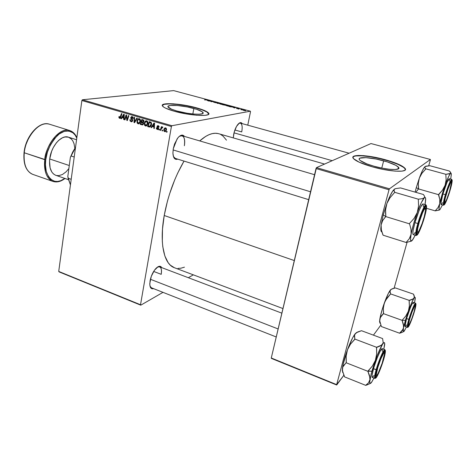 <?xml version="1.0" encoding="UTF-8"?>
<svg xmlns="http://www.w3.org/2000/svg" width="476" height="476" viewBox="0 0 476 476"><rect width="100%" height="100%" fill="white"/><g stroke="black" fill="none" stroke-linecap="round" stroke-linejoin="round"><path stroke-width="0.71" d="M193.833 108.469C198.724 109.843 201.729 111.128 202.847 112.342C205.953 115.353 189.222 114.585 176.941 111.021L171.646 109.254L167.992 106.856L168.111 106.255L170.301 105.476L177.602 105.529L187.425 106.963L196.642 109.307L202.288 111.824L203.038 113.187L202.407 113.687L199.212 114.228L193.845 114.073L187.139 113.24L176.941 111.021C172.151 109.653 169.242 108.385 168.206 107.225C165.333 104.167 181.939 105.059 193.833 108.469L192.834 113.984L193.833 108.469M208.768 113.996L208.428 113.217C206.929 111.604 202.931 109.891 196.433 108.076L196.481 107.82C202.978 109.635 206.977 111.348 208.476 112.955C212.641 116.929 190.459 115.936 174.115 111.188L165.767 108.248L163.732 107.13L162.322 105.66L162.506 104.869L164.416 104.036L173.187 103.804L185.842 105.422L196.481 107.82L204.722 110.616L207.691 112.241L208.815 113.645L207.947 114.716L205.108 115.347L196.647 115.251L185.366 113.74L174.115 111.188C167.796 109.373 163.964 107.701 162.613 106.178C158.853 102.126 180.815 103.346 196.481 107.82L196.433 108.076C182.552 104.137 162.881 102.519 162.28 105.422L164.375 104.298L169.611 103.923L177.12 104.411L185.801 105.678L194.428 107.546L201.8 109.748L206.846 111.973L208.768 113.996M153.575 288.64C151.082 289.319 149.821 287.605 149.791 283.488L151.285 276.366L154.426 270.261L158.133 266.685L160.287 266.334L161.769 267.637C160.394 265.471 158.306 265.888 155.503 268.886L155.503 268.886C152.82 272.141 151.011 276.122 150.077 280.816L149.815 284.743L150.529 287.54L152.106 288.783L153.575 288.64M177.715 159.145C174.799 160.031 173.199 157.972 172.913 152.975L173.27 148.768L174.567 143.96L177.81 137.945L179.071 136.582L181.558 135.154L182.689 135.136L184.48 136.428C182.528 134.065 180.065 134.898 177.09 138.933L173.27 148.768L172.925 153.326L173.567 156.919L174.234 158.181L176.12 159.389L177.715 159.145M233.276 137.897L234.222 132.072L236.53 126.402L239.386 123.028L241.1 122.665L242.23 123.635C241.142 122.011 239.642 122.326 237.738 124.593L237.738 124.593C235.906 127.021 234.567 130.204 233.728 134.149L233.276 137.897M276.241 336.972L151.433 287.796L150.023 286.183M153.653 271.433L161.221 274.331L153.653 271.433M234.888 129.99L241.731 131.917L234.888 129.99M308.674 199.652L175.299 158.395L173.425 156.503M174.365 267.708L170.289 265.132L168.183 262.716L164.839 255.939L162.798 246.729L162.316 241.308L162.495 229.093L164.22 215.497L167.445 201.158L169.575 193.922L174.751 179.779L177.732 173.044L184.022 161.096C174.508 177.572 167.909 195.707 164.22 215.497L294.287 260.562L164.22 215.497C159.186 243.337 164.047 264.281 174.335 267.696L282.952 308.561M324.567 164.065L218.668 133.708C213.254 132.173 206.941 134.577 199.724 140.914L205.644 136.428L209.018 134.684L212.236 133.631L215.277 133.262L218.115 133.566M383.668 160.811C391.433 163.012 396.353 165.136 398.424 167.183C401.917 170.646 387.708 170.176 373.952 166.213L366.865 163.905L360.153 160.489L359.309 159.543L359.225 158.758L359.892 158.157L365.913 157.633L376.123 159.026L387.262 161.876L395.794 165.303L398.561 167.356L398.846 168.189L398.358 168.849L395.139 169.533L389.344 169.278L381.877 168.105L373.952 166.213C366.258 163.982 361.468 161.894 359.582 159.942C356.286 156.437 370.352 157.038 383.668 160.811L381.752 168.082L383.668 160.811M405.344 169.759L404.778 168.445C401.994 165.713 395.449 162.893 385.155 159.984L385.227 159.704C395.526 162.613 402.071 165.428 404.856 168.159C409.527 172.728 390.677 172.122 372.369 166.838L359.148 162.179L353.448 158.591L352.966 156.967L354.697 155.896L358.44 155.456L363.854 155.664L377.795 157.877L392.194 161.834L402.541 166.338L404.999 168.331L405.421 169.444L404.82 170.331L402.012 171.14L395.098 171.128L382.942 169.373L372.369 166.838C362.2 163.881 355.887 161.126 353.424 158.562C349.098 153.921 367.692 154.748 385.227 159.704L385.155 159.984C370.239 155.801 353.781 154.355 352.877 157.288L353.811 156.473L355.667 155.961L361.82 155.801L370.411 156.771L380.217 158.722L389.886 161.382L398.055 164.393L403.517 167.32L404.921 168.623L405.344 169.759M59.06 271.873L140.777 305.175L162.994 292.353L140.777 305.175L140.515 304.747L171.402 126.533L81.872 100.519L58.721 271.439L140.777 305.175L59.06 271.873M188.353 277.716L193.333 274.842L188.353 277.716M147.863 123.564L146.531 125.837L145.43 125.973L144.514 125.194L144.395 122.713L145.561 120.975L146.501 120.785L147.34 121.219L147.863 123.564C148.101 122.272 147.715 121.362 146.691 120.827L145.239 121.213L144.264 123.308L145.43 125.973L146.65 125.759L145.823 126.027L147.863 123.564M152.326 126.467L151.546 127.705L151.041 127.556L153.98 123.022L154.551 123.189L154.313 128.52L153.843 128.383L153.926 126.937L152.326 126.467L153.926 126.937L153.843 128.383L154.313 128.52L154.551 123.189L153.98 123.022L151.041 127.556L151.546 127.705L152.326 126.467L153.665 126.229L152.326 126.467M119.577 118.351L118.881 117.637L118.97 116.525L119.434 116.59L119.506 117.667L120.095 117.685L121.493 113.55L121.945 113.681L120.404 118.125L119.577 118.351L120.844 117.245L121.945 113.681L121.493 113.55L119.827 117.786L119.434 116.59L118.97 116.525L119.577 118.351L120.273 118.244L119.577 118.351M132.631 120.63L131.554 121.785L130.049 120.958L129.936 119.607L130.4 119.678L130.448 120.589L131.025 121.1L131.787 121.112L132.149 120.642L130.727 118.096L131.447 116.578L132.411 116.685L133.137 117.542L133.191 118.554L132.727 118.476L132.138 117.209L131.186 117.691L132.501 119.577L132.631 120.63L131.186 117.691L132.054 117.185L132.727 118.476L133.191 118.554L132.161 116.59L130.727 117.59L132.167 120.547L131.144 121.136L130.4 120.458L130.4 119.678L129.936 119.607L131.019 121.725L132.138 121.547L131.019 121.725L131.459 121.791L132.631 120.63M137.32 118.161L134.589 122.707L134.006 122.534L134.137 117.233L134.595 117.37L134.482 121.915L136.826 118.018L137.32 118.161L136.826 118.018L134.482 121.915L134.595 117.37L134.137 117.233L134.006 122.534L134.589 122.707L137.32 118.161M140.468 121.398L139.159 123.665L137.897 123.742L137.112 122.933L137.034 120.559L138.183 118.821L139.212 118.649L140.051 119.184L140.468 121.398C140.706 120.113 140.319 119.202 139.307 118.673L137.867 119.065L136.904 121.148L138.07 123.802L139.248 123.605L138.451 123.855L140.468 121.398M167.147 131.531L166.909 132.239L166.439 132.096L166.665 131.388L167.147 131.531L166.665 131.388L166.439 132.096L166.909 132.239L167.147 131.531M143.538 123.677L142.532 124.92L140.23 124.373L141.806 119.47L143.401 119.976L143.942 120.666L143.871 121.779L143.151 122.481L143.538 123.677L143.151 122.481L143.966 121.41L143.544 120.065L141.806 119.47L140.23 124.373L142.931 124.736L142.33 124.944L143.538 123.677M122.171 117.602L121.428 118.827L120.94 118.685L123.724 114.198L124.278 114.359L124.093 119.613L123.641 119.476L123.706 118.054L122.171 117.602L123.706 118.054L123.641 119.476L124.093 119.613L124.278 114.359L123.724 114.198L120.94 118.685L121.428 118.827L122.171 117.602L123.57 117.394L122.171 117.602M125.938 116.917L124.998 119.881L124.539 119.744L126.063 114.883L126.539 115.019L127.116 119.702L128.395 115.561L128.853 115.698L127.33 120.565L126.848 120.428L126.265 115.751L125.938 116.917L126.265 115.751L126.848 120.428L127.33 120.565L128.853 115.698L128.395 115.561L127.116 119.702L126.539 115.019L126.063 114.883L124.539 119.744L124.998 119.881L125.938 116.917M157.288 129.472L156.521 128.895L156.396 127.8L156.872 127.871L157.211 128.936L158.014 128.847L157.032 126.64L157.336 125.854L158.121 125.64L158.936 126.182L159.097 127.122L158.615 127.05L158.24 126.176L157.61 126.307L158.591 128.615L158.103 129.424L157.288 129.472L158.579 128.71L157.532 126.497L158.115 126.128L159.097 127.122L158.216 125.664L157.05 126.443L158.103 128.615L157.389 129.008L156.872 127.871L156.384 127.871L157.288 129.472L158.294 129.282L157.288 129.472M149.678 127.027L147.614 126.551L149.214 121.63L151.011 122.278L151.594 123.558L151.148 125.765L149.678 127.027L151.546 124.522L150.892 122.189L149.214 121.63L147.614 126.551L148.94 126.937L150.47 126.664L148.94 126.937L149.678 127.027M166.529 129.752L165.487 131.543L164.648 131.644L163.881 130.93L163.994 129.02L164.964 127.871L166.154 128.115L166.564 129.466L165.333 127.8L163.78 129.811L164.648 131.644L165.63 131.447L164.648 131.644L166.529 129.752M162.768 130.24L162.53 130.948L162.06 130.805L162.28 130.097L162.768 130.24L162.28 130.097L162.06 130.805L162.53 130.948L162.768 130.24M161.203 128.978L160.715 130.412L160.233 130.269L161.429 126.675L161.905 126.812L161.656 127.556L162.649 126.973L162.578 127.699L161.923 127.651L161.203 128.978L162.863 127.169L162.447 126.919L161.656 127.556L161.905 126.812L161.429 126.675L160.233 130.269L160.715 130.412L161.203 128.978M159.585 129.305L159.347 130.007L158.877 129.871L159.103 129.163L159.585 129.305L159.103 129.163L158.877 129.871L159.347 130.007L159.585 129.305M171.907 125.718L250.382 111.194L173.651 90.613L82.396 99.764L171.907 125.718L171.402 126.533L140.515 304.747L58.721 271.439L81.872 100.519L82.396 99.764L81.872 100.519L171.402 126.533L171.907 125.718L250.382 111.194L250.507 111.753L250.382 111.194L173.651 90.613L82.396 99.764L171.907 125.718M229.581 106.172L226.094 105.523L228.361 105.529L229.581 106.172L227.665 105.428L226.118 105.583L229.581 106.172M233.091 107.344L235.763 107.493L234.495 107.939L233.091 107.344L234.495 107.939L235.763 107.493L233.091 107.344M204.537 99.895L207.845 100.002L204.549 99.776M216.169 102.792L213.706 102.286L215.676 102.697L214.968 102.179L216.199 102.245L217.324 102.673L215.521 102.239L216.169 102.792L215.432 102.281L217.151 102.727L216.634 102.352L215.087 102.138L215.759 102.691L213.688 102.269L216.169 102.792M221.037 103.542L217.02 103.238L218.311 102.81L218.704 102.917L217.603 103.286L221.037 103.542L217.603 103.286L218.704 102.917L218.311 102.81L217.02 103.238L217.526 103.375L221.037 103.542M223.244 104.47L219.763 103.828L222.048 103.833L223.244 104.47L221.352 103.732L219.787 103.887L223.244 104.47M245.646 110.819L244.896 110.729L245.646 110.819M225.588 105.297L222.387 104.684L224.874 104.571L226.582 105.113L225.588 105.297L226.576 105.101L224.874 104.571L222.387 104.684L225.588 105.297M207.137 100.371L209.851 100.537L208.458 100.936L207.137 100.371L208.458 100.936L209.851 100.537L207.137 100.371M210.803 101.096L208.845 101.043L211.38 100.954L211.79 101.061L211.261 101.572L213.778 101.596L211.255 101.691L210.844 101.578L211.368 101.067L210.803 101.096L211.38 100.954L208.845 101.043L210.803 101.096M237.042 108.629L236.417 108.326L237.952 108.718L237.613 108.29L239.238 108.73L237.221 108.677L239.232 108.701L237.411 108.302L237.952 108.718L237.042 108.629M230.545 106.856L228.748 106.392L231.211 106.273L233.014 106.892L230.545 106.856L232.996 106.844L231.211 106.273L228.748 106.392L230.545 106.856M245.408 110.527L242.748 110.057L244.337 110.033L245.408 110.527L242.766 110.087L245.408 110.527M241.897 109.813L241.148 109.724L241.897 109.813M240.713 109.379L242.558 109.539L240.713 109.379M239.172 109.081L238.416 108.992L239.172 109.081M247.764 125.17L250.507 111.753L247.764 125.17M271.397 358.398L336.699 385.007L343.88 375.261L336.651 384.632L389.035 189.775L316.022 168.558L271.272 358L336.651 384.632L336.699 385.007L271.397 358.398L271.272 358L271.397 358.398M373.434 335.146L380.836 325.102L373.434 335.146M371 143.55L316.475 167.641L389.457 188.805L430.387 159.478L371 143.55L316.475 167.641L271.272 358L336.651 384.632L389.035 189.775L316.022 168.558L316.475 167.641L389.457 188.805L389.035 189.775L389.457 188.805L430.387 159.478L430.328 160.043L430.387 159.478L371 143.55M394.104 288.218L407.087 242.284L394.104 288.218M428.697 165.803L430.328 160.043L428.697 165.803M184.45 267.173L180.868 268.214L177.959 268.416M220.715 134.518L223.065 136.1L226.469 140.158M179.446 136.261L182.052 135.714C184.438 136.838 185.206 140.176 184.367 145.745C185.283 137.838 183.641 134.678 179.446 136.261M238.916 123.367L240.356 123.117C242.147 124.016 242.605 126.949 241.731 131.917M157.496 267.06L159.627 266.828C161.346 267.702 161.882 270.207 161.221 274.331C162.001 268.452 160.763 266.024 157.496 267.06M224.214 104.726L226.118 105.053L224.214 104.726M223.083 104.779L225.279 105.148L223.083 104.779M221.334 103.816L220.394 103.822L222.524 104.024L223.042 104.244L222.839 104.5L220.739 104.244L220.394 103.822L223.024 104.315L221.328 103.816M207.572 100.4L209.351 100.49L208.589 100.9L207.572 100.4L209.351 100.49L207.572 100.4M211.79 101.061L210.844 101.578L211.255 101.691L213.778 101.596L211.261 101.572L211.79 101.061M211.076 101.638L211.154 101.215L211.076 101.638M211.273 101.566L211.368 101.067L211.273 101.566M235.263 107.445L234.561 107.915L233.52 107.368L235.269 107.445M232.145 106.618L232.556 106.785L232.342 107.04L229.438 106.487L231.324 106.392L229.42 106.57L231.824 106.927L232.538 106.85L232.151 106.618M232.556 107.029L232.627 106.666L232.556 107.029M227.647 105.511L226.719 105.523L228.843 105.72L229.373 105.94L229.176 106.202L227.076 105.946L226.719 105.523L229.384 105.981L227.647 105.511M244.979 110.248L244.973 110.557L243.504 110.367L243.325 110.081L244.819 110.2L243.575 110.057L245.003 110.259M166.993 131.989L166.439 132.096L166.993 131.989M143.175 124.504L142.431 124.284L143.175 124.504M141.58 124.141L140.23 124.373L141.58 124.141M142.99 122.023L141.414 122.284L142.99 122.023M141.598 121.713L142.086 120.178L143.746 120.273L142.877 120.41L143.502 121.297L143.99 121.213L143.133 121.939L143.859 121.82L141.598 121.713L142.943 122.005L143.454 121.487L143.335 120.618L142.086 120.178L141.598 121.713M140.884 123.939L141.414 122.284L143.347 122.409L142.389 122.57L143.08 123.528L143.562 123.445L142.288 124.301L140.884 123.939L142.711 124.182L142.996 122.933L141.414 122.284L140.884 123.939M139.444 123.457L139.028 123.153L139.444 123.457M137.403 121.071L136.904 121.148L137.403 121.071M139.123 119.196L139.456 118.816L137.867 119.065L139.528 118.756L139.123 119.196M137.362 121.309L138.171 119.559L140.015 119.137L139.194 119.268L140.015 121.207L140.503 121.13L138.451 123.248L137.362 121.309L137.832 123.01L139.182 122.939L140.039 121.065L139.646 119.547L138.278 119.47L137.362 121.309M134.762 122.409L134.006 122.534L134.762 122.409M135.124 121.808L134.482 121.915L135.124 121.808M135.684 120.88L135.017 120.987L135.684 120.88M132.328 121.356L131.959 121.106L132.328 121.356M132.649 120.47L132.167 120.547L132.649 120.47M132.631 119.988L132.12 120.065L132.631 119.988M132.286 119.268L131.554 119.381L132.286 119.268M131.781 118.744L131.067 118.851L131.781 118.744M131.233 117.512L130.727 117.59L131.233 117.512M133.22 118.399L132.727 118.476L133.22 118.399M133.232 118.286L132.75 118.357L133.232 118.286M132.887 117.06L132.054 117.185L132.887 117.06M120.952 116.912L120.428 116.989L120.952 116.912M121.57 118.589L120.94 118.685L121.57 118.589M124.099 119.411L123.641 119.476L124.099 119.411M124.147 117.989L123.706 118.054L124.147 117.989M122.505 117.084L124.26 114.758L123.855 114.817L123.772 116.12L124.218 116.055L123.772 116.12L123.73 117.441L124.171 117.376L122.505 117.084L123.73 117.441L123.855 114.817L122.505 117.084M125.063 119.66L124.539 119.744L125.063 119.66M127.622 119.625L127.116 119.702L127.622 119.625M128.026 118.334L127.491 118.417L128.026 118.334M127.395 120.339L126.848 120.428L127.395 120.339M126.848 117.173L126.396 117.239L126.848 117.173M126.634 115.698L126.265 115.751L126.634 115.698M158.597 128.526L158.103 128.615L158.597 128.526M158.55 128.169L158.062 128.258L158.55 128.169M158.24 127.669L157.669 127.77L158.24 127.669M157.586 126.348L157.05 126.443L157.586 126.348M159.115 126.955L158.615 127.05L159.115 126.955M158.8 126.003L158.115 126.128L158.8 126.003M151.713 127.437L151.041 127.556L151.713 127.437M154.319 128.294L153.843 128.383L154.319 128.294M154.385 126.854L153.926 126.937L154.385 126.854M152.683 125.938L154.533 123.576L154.105 123.647L154.01 124.968L154.474 124.891L154.01 124.968L153.956 126.313L154.414 126.235L152.683 125.938L153.956 126.313L154.105 123.647L152.683 125.938M150.481 126.658L149.607 126.396L150.481 126.658M148.952 126.313L147.614 126.551L148.952 126.313M148.274 126.11L149.5 122.344L150.785 122.13L149.5 122.344L151.124 122.38L150.178 122.54L151.35 122.701L150.749 122.802L151.082 124.349L151.582 124.266L151.082 124.349L149.547 126.402L148.274 126.11L150.011 126.283L150.886 125.117L150.993 123.117L149.5 122.344L148.274 126.11M146.816 125.634L146.376 125.325L146.816 125.634M144.769 123.224L144.264 123.308L144.722 123.468L145.543 121.719L147.399 121.285L146.578 121.422L147.405 123.373L147.899 123.29L145.823 125.42L144.722 123.468L144.877 124.754L145.739 125.42L147.114 124.337L147.334 122.201L146.822 121.529L146.025 121.428L144.769 123.219M146.465 121.356L146.81 120.958L145.239 121.213L146.882 120.898L146.465 121.356M164.297 129.71L163.78 129.811L164.297 129.71M164.262 129.894L165.41 128.288L166.225 128.193L165.589 128.318L166.053 129.609L166.558 129.514L164.892 131.192L164.262 129.894L164.577 131.102L165.404 130.959L166.07 129.514L165.815 128.443L164.857 128.562L164.262 129.894M162.613 130.698L162.06 130.805L162.613 130.698M160.799 130.162L160.233 130.269L160.799 130.162M162.762 127.354L161.656 127.556L162.762 127.354M162.715 127.443L162.358 127.508L162.715 127.443M159.43 129.764L158.877 129.871L159.43 129.764M439.265 210.065L435.207 210.874L426.496 208.31L435.207 210.874L438.087 207.494L439.729 203.686C440.919 198.189 442.71 192.048 445.102 185.259L442.472 190.144L438.509 194.857L439.782 199.343L439.729 203.686C438.699 208.791 438.771 210.761 439.943 209.595L442.478 204.918L439.943 209.595L439.277 209.928L439.003 209.012L439.729 203.686L441.96 194.958L445.923 183.01L448.927 175.936L450.76 172.961L450.611 172.395L449.445 171.045L429.917 165.737L449.445 171.045L450.76 172.961L449.862 173.794L445.839 174.299L425.836 168.825L424.848 167.487L425.116 166.499L424.193 167.534C422.813 169.551 421.2 173.062 419.356 178.06L418.303 183.349L418.511 188.936L438.551 194.66L418.511 188.936L415.822 192.322L418.6 188.692L418.303 183.349L419.356 178.06L416.28 187.633L418.523 188.907L416.28 187.633L419.356 178.06L421.968 173.258L425.836 168.825L445.839 174.299L446.119 179.904L445.102 185.259L442.472 190.144L438.64 194.41L439.782 199.343L439.729 203.686L438.087 207.494L435.207 210.874L439.503 209.94M449.945 190.43C447.488 198.92 443.912 206.798 444.15 203.097L446.054 194.529L449.029 185.765L451.385 181.023L451.694 180.874L451.873 181.897L451.468 184.504L448.541 194.874L445.149 203.127L444.191 203.758L444.263 202.008L446.054 194.529C447.928 188.335 449.576 183.998 451.01 181.517C452.414 179.892 452.063 182.867 449.945 190.43L449.945 190.43M449.267 178.72L447.071 182.225L442.942 193.958C445.786 184.736 447.898 179.654 449.267 178.72L451.688 179.387C450.486 179.262 446.446 190.656 445.387 194.654L445.887 194.702C446.922 190.995 450.046 181.915 451.664 180.077C453.057 178.976 451.248 186.544 450.1 190.269L451.754 183.855L452.17 180.243L451.992 179.916L451.188 180.713L449.112 185.206L445.215 197.094L443.953 202.8L444.078 204.936L446.214 201.342L450.1 190.269C449.088 193.869 446.107 202.586 444.429 204.698C442.942 206.138 444.697 198.593 445.887 194.702L445.387 194.654C448.243 185.42 450.344 180.333 451.688 179.387L452.129 180.077M441.085 204.513C440.508 203.889 441.127 200.372 442.942 193.958L445.387 194.654L442.942 193.958L440.853 203.52L441.085 204.513L443.483 205.21C442.93 204.591 443.561 201.074 445.387 194.654C443.822 199.724 443.186 203.246 443.483 205.21L444.251 204.864M425.116 166.499L429.917 165.737L425.841 166.166L424.598 167.005L422.605 170.295L419.356 178.06L421.968 173.258L425.746 169.063L424.776 167.231L425.116 166.499M415.12 192.125L416.28 187.633L415.12 192.125M450.522 173.431L451.129 173.318L451.319 174.454L450.671 179.107L451.319 174.627C451.349 173.323 451.087 172.925 450.522 173.431L445.839 174.299L446.119 179.904L445.102 185.259C447.488 178.678 449.296 174.734 450.522 173.431M449.38 180.975L449.469 179.059M441.496 204.281L442.484 202.705M439.943 209.595L440.205 209.065M446.5 193.042L446.655 193.072C449.445 184.575 451.04 181.219 451.427 183.004L449.368 191.846L446.785 199.141L445.673 201.556L444.691 202.556L445.131 198.67L447.97 189.073L450.421 183.212L451.165 182.243L451.367 183.688L449.368 191.846C447.821 196.772 446.482 200.182 445.363 202.08C444.072 203.496 444.507 200.491 446.655 193.072L446.5 193.042M234.019 132.846L332.212 160.686L234.019 132.846M418.392 224.375L418.636 224.369C421.218 214.45 426.109 204.263 425.669 209.565L424.306 216.449L425.55 210.767L425.449 208.232L424.003 209.779L422.51 212.915L419.302 222.024L417.678 228.486L417.369 232.115L417.958 232.33L419.07 230.729L422.152 223.381L424.306 216.449C422.402 223.19 420.51 228.206 418.618 231.497C416.887 233.764 416.893 231.39 418.636 224.369L418.392 224.375M425.122 208.274L424.985 207.316L425.122 208.274M173.097 149.922L310.536 191.78L173.097 149.922M416.744 232.96L417.416 232.258L416.744 232.96M386.006 206.59L383.257 214.855L385.744 216.532L383.257 214.855L386.911 203.419L390.082 197.641L394.717 192.322L418.315 199.188L418.571 205.989L417.285 212.475L414.096 218.371L409.479 223.506L410.996 229.277L411.097 234.305L409.33 238.66L406.099 242.468L411.234 241.189L406.099 242.468L383.079 235.192L406.099 242.468L409.33 238.66L410.437 236.578L413.543 224.095L417.285 212.475L421.248 202.806L424.306 197.796L422.075 198.712L418.315 199.188L394.717 192.322L393.884 189.763L395.383 188.657L400.536 187.925L423.473 194.523L400.536 187.925L395.383 188.657L394.396 189.139L392.765 191.001C390.974 193.667 389.023 197.802 386.911 203.419L390.017 195.975L392.867 190.858L394.396 189.139L393.813 190.477L394.788 192.268L390.082 197.641L388.285 200.438L386.911 203.419L385.578 209.803L386.006 206.59M385.548 213.04L385.578 209.803L385.84 216.288L385.548 213.04M424.247 217.478C421.248 228.177 416.327 238.173 416.756 232.478L418.684 223.327L423.188 210.666L424.77 207.631L425.836 206.572L426.234 207.619L425.496 212.611L422.593 222.75L418.315 232.847L417.214 234.067L416.893 233.9L416.792 232.014L418.684 223.327C420.784 216.229 422.795 211.029 424.711 207.72C426.847 205.102 426.692 208.351 424.247 217.478L424.247 217.478M422.985 203.966L420.939 206.56L418.969 210.88L414.947 222.649C417.589 213.171 421.92 203.276 423.063 203.978L425.913 204.811C424.181 204.525 419.023 218.758 417.839 223.53L418.452 223.577C419.618 219.21 423.414 208.268 425.699 205.721C427.722 204.055 425.8 212.843 424.467 217.246L426.27 209.767L426.502 205.727L426.193 205.436L425.038 206.572L422.343 212.165L417.684 226.397L416.399 232.984L416.357 234.275L416.857 235.198L418.053 233.865L419.755 230.527L424.467 217.246C423.325 221.465 419.743 231.883 417.381 234.805C415.233 236.941 417.047 228.212 418.452 223.577L417.839 223.53C420.498 214.039 424.806 204.121 425.913 204.811L426.508 205.751M413.216 234.644C412.383 233.912 412.96 229.914 414.947 222.649L417.839 223.53L414.947 222.649L413.108 230.509L412.841 233.692L413.222 234.65L416.042 235.525C415.239 234.799 415.84 230.8 417.839 223.53C416.089 229.295 415.488 233.294 416.042 235.525L417.083 235.084M425.05 204.561L425.199 202.508L425.05 204.561M423.45 194.625L424.634 196.356L424.306 197.796L425.223 197.486L425.645 198.659L425.056 204.561L425.663 199.914C425.746 197.629 425.294 196.927 424.306 197.796L422.075 198.712L418.315 199.188L418.571 205.989L417.285 212.475L414.096 218.371L409.479 223.506L410.996 229.277L411.097 234.305C412.299 227.956 414.364 220.68 417.285 212.475C420.225 204.501 422.563 199.611 424.306 197.796L424.634 196.356L423.45 194.625M382.573 234.043L383.103 235.043L382.573 234.043M412.151 240.505L415.197 235.257L412.805 239.66L411.151 241.13L410.538 239.285L411.097 234.305C410.11 240.16 410.467 242.225 412.151 240.505L412.591 239.678M380.788 228.67L383.079 235.192L381.371 229.926L381.103 224.981L382.662 220.578L385.733 216.58L409.372 223.803L385.733 216.58L385.84 216.288L382.662 220.578L381.103 224.981L383.257 214.855L381.103 224.981L380.788 228.67C380.782 230.83 381.157 231.901 381.913 231.895M381.764 231.883L380.842 229.968L381.103 224.981L381.306 229.599M423.366 206.721L423.45 205.15M413.936 234.246L415.066 232.562M409.372 223.803L409.479 223.506L409.372 223.803M408.515 324.644L408.319 324.953M409.503 319.735L408.515 324.561L408.777 325.007L409.509 324.001L411.865 318.503L414.221 311.268C412.412 317.409 410.723 321.841 409.158 324.584C408.212 325.774 408.325 324.156 409.503 319.735C411.526 312.28 415.554 303.063 415.233 306.55L414.221 311.268L415.233 306.425L415.007 305.889L414.293 306.818L411.913 312.333L409.503 319.735M414.792 305.735L414.763 306.098M403.642 326.084L403.517 327.809L405.397 320.366L402.119 320.288L403.404 324.275L403.517 327.809L402.16 330.755L399.638 333.236L381.395 326.56L379.747 320.943L380.253 317.659L383.46 313.648L402.095 320.33L403.642 326.084M414.197 311.887L411.419 320.074L408.896 325.643L408.212 326.304L408.087 325.31L409.521 319.116C411.544 312.506 413.352 307.841 414.941 305.122C416.107 303.753 415.857 306.008 414.197 311.887C411.823 320.11 407.753 329.231 408.069 325.524L410.157 317.022L413.793 307.306L414.911 305.17L415.298 304.694L415.673 304.973L414.197 311.887M408.093 327.155L407.385 327.44L404.981 326.304L406.563 318.599C408.783 310.876 412.579 301.808 413.305 302.415L412.032 304.015L410.574 307.157L406.563 318.599L409.324 319.42C410.229 316.165 413.233 307.401 415.161 304.319C416.881 301.915 415.435 308.174 414.382 311.601L415.762 306.133L415.857 303.736L415.161 304.319L413.204 308.329L408.729 321.532L407.908 327.196L410.604 322.407L414.382 311.601C413.489 314.779 410.621 323.186 408.652 326.476C406.855 329.16 408.229 322.984 409.324 319.42L408.836 319.408C407.611 323.365 407.129 326.042 407.385 327.44C406.944 327.006 407.426 324.334 408.836 319.408L406.563 318.599C405.159 323.519 404.689 326.197 405.147 326.631L405.463 326.488M383.543 313.41L383.341 308.061L384.406 302.831L386.917 298.16L390.594 293.912L409.193 300.362L409.378 305.973L408.343 311.268L405.82 316.016L402.095 320.33L383.46 313.648L383.341 308.061L384.406 302.831L388.44 293.234L391.195 289.295L395.336 287.92L413.525 294.144L414.394 297.274L413.305 298.863L409.193 300.362L390.594 293.912L389.975 290.806L391.308 289.212L390.397 289.985L392.313 288.742L395.336 287.92L413.525 294.144L414.37 296.322L414.043 298.131L414.828 297.298L415.233 297.643L414.548 302.843L415.268 298.511C415.328 297.006 414.917 296.881 414.043 298.131L412.222 299.452L409.11 300.6L409.378 305.973L408.343 311.268L411.526 303.093L414.043 298.131C412.579 300.386 410.681 304.765 408.343 311.268L405.82 316.016L402.119 320.288L405.397 320.366L408.343 311.268L403.011 329.368L399.667 333.081L402.678 332.165L399.638 333.236L381.395 326.56L379.747 320.943L380.473 315.868L382.853 307.365L385.495 300.41L390.653 293.841L389.909 291.74L390.266 290.158C388.624 292.437 386.679 296.655 384.406 302.831C382.085 309.34 380.556 314.809 379.812 319.223L381.044 316.237L383.543 313.41M403.773 331.492L404.897 329.719L404.059 331.326L403.214 331.552L403.517 327.809C402.815 331.623 403.089 332.67 404.332 330.963L406.385 327.077L404.303 330.975M380.015 323.246L379.574 321.657L379.812 319.223L379.574 321.681L380.181 323.258M405.927 325.887L406.462 324.953M413.454 303.676L413.346 302.438M408.836 319.408C411.068 311.685 414.846 302.593 415.554 303.194C414.412 302.92 409.759 315.749 408.836 319.408M375.629 375.963L376.224 375.302L375.629 375.963M377.813 367.442L380.937 358.678L383.686 353.252L384.376 352.924L384.453 354.299L382.847 361.04C380.848 367.377 378.979 371.976 377.242 374.832C375.683 376.695 375.879 374.231 377.813 367.442C380.52 358.339 384.959 349.461 384.483 353.983L382.163 363.2L378.289 372.976L377.069 375.07L376.337 375.528L376.195 375.106L377.813 367.442M278.133 328.958L150.398 279.269L278.133 328.958M383.995 352.942L383.948 352.038L383.995 352.942M369.965 377.76L369.917 379.658L371.881 371.226L367.918 371.244L369.59 375.748L369.917 379.658L368.519 382.823L365.776 385.387L344.606 376.897L342.399 370.608L342.774 367.02L343.589 365.497L346.189 362.777L367.877 371.304L369.965 377.76M383.585 359.219L380.282 368.924L376.998 375.98L375.98 377.093L375.623 376.242L377.04 369.34C379.378 361.587 381.639 355.875 383.829 352.204C385.506 350.14 385.423 352.478 383.585 359.219C380.746 369.406 375.07 381.347 375.641 375.754L377.777 366.889L382.27 355.084L383.775 352.282L384.745 351.33L384.983 351.591L383.585 359.219M382.389 351.276L382.186 348.652L380.294 351.02L377.337 357.541L374.344 366.002L373.523 368.733L376.766 369.769C377.754 366.026 381.383 355.542 384.055 351.294C386.494 347.843 385.054 354.834 383.846 358.815L385.292 352.645L385.108 350.271L383.299 352.579L381.466 356.464L376.766 369.769L375.326 376.004L375.618 378.158L376.718 376.95L379.301 371.708L383.846 358.815C382.865 362.462 379.443 372.434 376.718 376.95C374.184 380.776 375.499 373.946 376.766 369.769L376.177 369.769C374.874 374.053 374.433 376.933 374.862 378.426C374.267 377.938 374.707 375.058 376.177 369.769L373.523 368.733C372.065 374.017 371.643 376.903 372.256 377.391L374.862 378.426L375.79 378.081M342.768 372.577L342.268 370.167L342.774 367.02L346.29 362.492L346.153 356.012L347.492 349.717L350.503 344.13L354.876 339.085L376.528 347.272L376.653 354.067L375.356 360.457L372.321 366.157L367.877 371.304L346.189 362.777L346.153 356.012L347.492 349.717L352.585 337.942L354.418 334.812L356.292 332.73L361.498 330.707L382.597 338.561L383.234 342.821L381.71 345.046L376.528 347.272L354.876 339.085L354.37 336.121L354.584 334.842L356.542 332.492M383.888 348.688L384.697 343.363L384.257 342.583L383.852 342.708L382.704 344.011C384.18 341.923 384.852 342.137 384.709 344.66L383.888 348.688M370.977 382.835L371.982 381.687L370.316 383.519L369.685 382.222L371.22 373.666L377.355 355.161L383.234 342.821L382.597 338.561L361.498 330.707L357.726 331.939L354.977 334.015C352.74 337.115 350.247 342.351 347.492 349.717L350.503 344.13L354.769 339.364L354.584 334.842L355.221 333.7L356.804 332.403M343.595 374.636L344.606 376.897L365.776 385.387L369.572 383.805M371.607 382.198L373.957 378.063L371.661 382.174C369.923 384.578 369.346 383.739 369.917 379.658L368.519 382.823L365.8 385.221L367.829 384.608M342.833 372.589L342.369 368.721L342.976 364.973L347.492 349.717C344.678 357.518 342.97 363.854 342.369 368.721L342.839 372.625M385.358 350.544L384.858 349.658C383.269 349.122 377.135 365.508 376.177 369.769C378.783 360.439 383.846 348.783 384.858 349.658L382.252 348.67C381.205 347.783 376.111 359.416 373.523 368.733L372.065 375.177L372.262 377.397M372.892 377.046L373.969 375.481M376.605 347.165L376.653 354.067L375.356 360.457C378.218 352.615 380.669 347.129 382.704 344.011L380.318 345.903L376.427 347.557L376.605 347.165M367.984 371.012L371.881 371.226L375.356 360.457L372.321 366.157L367.984 371.012M70.371 157.377L71.091 155.991L74.22 157.015L71.091 155.991L75.494 147.614L70.371 157.377L72.584 152.278L75.529 147.334L73.007 151.469L70.371 157.377L67.806 176.531L70.371 157.377M71.198 179.303L68.11 178.238L67.806 176.531L68.336 179.387L67.806 176.531L70.442 184.896L68.11 178.238L71.198 179.303M24.258 152.772C23.693 144.186 35.974 120.249 49.474 124.218C39.901 120.493 25.829 135.934 24.258 152.772L45.732 159.787C46.071 152.493 49.873 144.478 57.132 135.737C64.885 128.092 74.149 130.555 76.785 138.07L75.143 135.113L72.947 132.804L68.871 131.007L64.165 131.394L59.22 133.982L54.49 138.587L50.426 144.823L47.41 152.124L45.732 159.787L44.833 159.704C46.588 142.687 60.494 126.913 69.764 130.555C56.674 126.723 44.393 151.041 44.833 159.704L24.258 152.772C23.395 164.309 26.269 171.521 32.868 174.406C24.556 171.223 23.306 159.43 24.258 152.772L24.258 152.772M55.805 175.317C50.98 173.187 48.951 167.742 49.718 158.972L51.664 151.219L53.294 147.572L56.388 142.812L58.75 140.295L62.511 137.748L65.004 136.957L68.431 137.165C61.446 134.416 51.057 146.251 49.718 158.972L69.276 165.529L49.718 158.972L49.54 160.888L50.093 167.879L51.771 171.949L53.407 173.895L55.377 175.15L68.395 179.654M64.992 178.482C60.821 181.654 56.799 182.635 52.937 181.415C46.547 178.601 43.846 171.36 44.833 159.704C43.816 166.439 44.887 178.327 52.937 181.415L32.868 174.406C26.109 171.419 23.163 164.166 24.038 152.641C25.603 135.892 39.597 120.458 49.474 124.218L69.764 130.555C72.893 131.602 75.25 133.97 76.838 137.659M64.796 178.411L60.827 180.666L57.661 181.457L54.639 181.302L50.634 179.256L48.481 176.739L46.261 171.455L45.44 164.75L45.732 159.787C42.935 169.361 50.367 189.085 64.796 178.411M74.851 148.339L74.042 143.74L72.935 141.116L71.418 139.051L68.496 137.189M56.46 175.501L58.774 175.656L62.439 174.508L66.057 171.848L68.871 168.581M24.562 150.011L25.799 144.96L28.798 137.778L31.434 133.542L34.439 129.954M24.098 159.781L23.984 155.021M202.615 113.585L202.847 112.342M397.918 169.069L398.424 167.183M404.969 168.683L405.272 168.766L404.969 168.683M180.88 135.368L314.571 174.71M158.651 266.459L281.863 313.166M142.33 124.944L142.645 124.885M143.062 121.975L143.847 121.844M142.568 124.254L143.413 124.105M138.451 123.855L138.867 123.79M138.933 119.226L139.95 119.071M138.718 123.207L139.837 123.022M131.691 121.154L132.524 121.017M131.775 117.138L132.822 116.983M131.459 121.791L131.781 121.737M119.946 117.768L120.69 117.661M157.806 129.008L158.544 128.871M157.961 126.104L158.752 125.961M157.699 129.531L157.996 129.478M149.529 127.032L150.011 126.949M149.88 126.342L150.91 126.158M145.823 126.027L146.263 125.956M146.31 121.386L147.334 121.213M146.108 125.372L147.227 125.176M164.952 131.685L165.339 131.608M165.41 128.288L166.178 128.145M165.089 131.156L166.076 130.959M162.262 127.497L162.732 127.413M424.193 167.534L424.776 167.231M349.11 153.218L240.356 123.117M416.197 231.503L416.512 232.05M392.765 191.001L393.813 190.477M413.305 302.415L415.554 303.194L415.941 303.861M379.574 321.681L379.979 322.472M68.425 137.165L76.559 139.742"/></g></svg>
